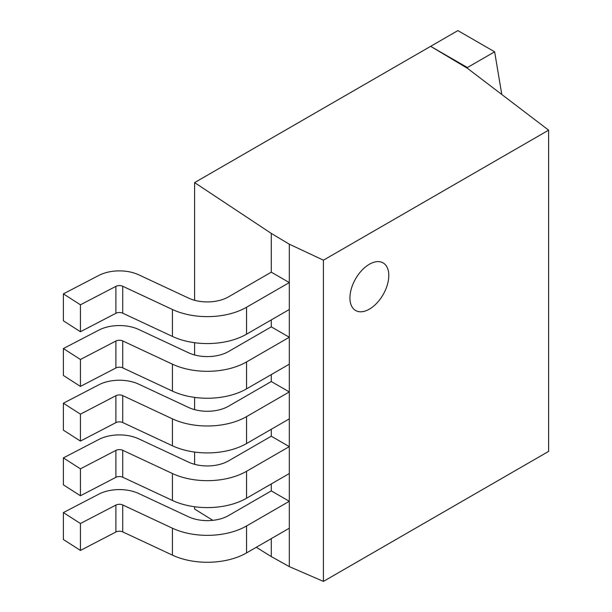 <?xml version="1.0" encoding="UTF-8"?>
<svg xmlns="http://www.w3.org/2000/svg" width="612" height="612" viewBox="0 0 612 612"><rect width="100%" height="100%" fill="white"/><g stroke="black" fill="none" stroke-linecap="round" stroke-linejoin="round"><path stroke-width="0.92" d="M501.786 94.478L494.641 51.821L457.891 30.6L430.649 46.328L467.4 68.284L548.62 130.165L323.427 260.184L323.427 581.4L548.62 451.388L548.62 130.165M494.641 51.821L467.4 67.542L430.649 46.328L194.601 182.606L271.284 233.409L271.284 272.172L228.544 296.851A29.988 17.312 180 0 1 188.473 298.067L138.763 274.826A30.745 17.748 0 0 0 98.846 275.431L63.38 293.867L63.38 320.795L80.432 331.735L115.898 313.29A5.256 3.037 180 0 1 122.729 313.191L172.431 336.432A55.47 32.023 0 0 0 246.56 334.183L289.3 309.511L289.3 282.576L271.284 272.172M467.4 67.542L467.4 68.284M246.56 443.539L289.3 418.868L289.3 391.932L271.284 381.528L228.544 406.207A29.988 17.312 180 0 1 188.473 407.416L138.763 384.183A30.745 17.748 0 0 0 98.846 384.787L63.38 403.224L63.38 430.152L80.432 441.084L115.898 422.647A5.256 3.037 180 0 1 122.729 422.548L172.431 445.781A55.47 32.023 0 0 0 246.56 443.539L246.56 416.611L289.3 391.932M63.38 403.224L80.432 414.156L80.432 441.084M80.432 414.156L115.898 395.719A5.256 3.037 180 0 1 122.729 395.612L172.431 418.853A55.47 32.023 0 0 0 246.56 416.611M246.56 498.222L289.3 473.543L289.3 446.615L271.284 436.211L228.544 460.882A29.988 17.312 180 0 1 188.473 462.098L138.763 438.858A30.745 17.748 0 0 0 98.846 439.462L63.38 457.898L63.38 484.834L80.432 495.766L115.898 477.329A5.256 3.037 180 0 1 122.729 477.222L172.431 500.463A55.47 32.023 0 0 0 246.56 498.222L246.56 471.286L289.3 446.615M63.38 457.898L80.432 468.83L80.432 495.766M80.432 468.83L115.898 450.394A5.256 3.037 180 0 1 122.729 450.294L172.431 473.527A55.47 32.023 0 0 0 246.56 471.286M246.56 552.896L289.3 528.217L289.3 501.289L271.284 490.885L228.544 515.564A29.988 17.312 180 0 1 188.473 516.773L138.763 493.54A30.745 17.748 0 0 0 98.846 494.136L63.38 512.581L63.38 539.509L80.432 550.44L115.898 532.004A5.256 3.037 180 0 1 122.729 531.897L172.431 555.138A55.47 32.023 0 0 0 246.56 552.896L246.56 525.968L289.3 501.289M63.38 512.581L80.432 523.512L80.432 550.44M80.432 523.512L115.898 505.076A5.256 3.037 180 0 1 122.729 504.969L172.431 528.21A55.47 32.023 0 0 0 246.56 525.968M369.365 309.144A27.486 15.866 120 0 0 387.32 284.924A27.486 15.866 120 0 0 383.104 262.9A27.486 15.866 120 0 0 369.365 264.262A27.486 15.866 120 0 0 351.41 288.482A27.486 15.866 120 0 0 355.618 310.506A27.486 15.866 120 0 0 369.365 309.144A27.486 15.866 120 0 0 387.32 284.924A27.486 15.866 120 0 0 383.104 262.9A27.486 15.866 120 0 0 369.365 264.262A27.486 15.866 120 0 0 351.41 288.482A27.486 15.866 120 0 0 355.618 310.506A27.486 15.866 120 0 0 369.365 309.144M212.823 520.338L194.601 509.039L194.601 506.744M194.601 464.317L194.601 452.061M194.601 409.635L194.601 397.387M194.601 354.96L194.601 342.712M194.601 300.278L194.601 182.606M271.284 538.621L271.284 556.583L289.3 566.62L289.3 244.18L271.284 233.409M271.284 319.915L271.284 326.854L228.544 351.525A29.988 17.312 180 0 1 188.473 352.742L138.763 329.501A30.745 17.748 0 0 0 98.846 330.105L63.38 348.542L63.38 375.477L80.432 386.409L115.898 367.973A5.256 3.037 180 0 1 122.729 367.866L172.431 391.106A55.47 32.023 0 0 0 246.56 388.865L289.3 364.186L289.3 337.258L271.284 326.854M271.284 374.59L271.284 381.528M271.284 429.264L271.284 436.211M271.284 483.947L271.284 490.885M289.3 244.18L323.427 260.184M271.284 556.583L256.283 547.281M323.427 581.4L289.3 566.62M63.38 348.542L80.432 359.481L115.898 341.037A5.256 3.037 180 0 1 122.729 340.938L172.431 364.178A55.47 32.023 0 0 0 246.56 361.929L289.3 337.258M80.432 359.481L80.432 386.409M63.38 293.867L80.432 304.799L115.898 286.362A5.256 3.037 180 0 1 122.729 286.263L172.431 309.496A55.47 32.023 0 0 0 246.56 307.255L289.3 282.576M80.432 304.799L80.432 331.735M115.898 395.719L115.898 422.647M122.729 395.612L122.729 422.548M172.431 418.853L172.431 445.781M115.898 450.394L115.898 477.329M122.729 450.294L122.729 477.222M172.431 473.527L172.431 500.463M115.898 505.076L115.898 532.004M122.729 504.969L122.729 531.897M172.431 528.21L172.431 555.138M246.56 361.929L246.56 388.865M115.898 341.037L115.898 367.973M122.729 340.938L122.729 367.866M172.431 364.178L172.431 391.106M246.56 307.255L246.56 334.183M115.898 286.362L115.898 313.29M122.729 286.263L122.729 313.191M172.431 309.496L172.431 336.432"/></g></svg>
